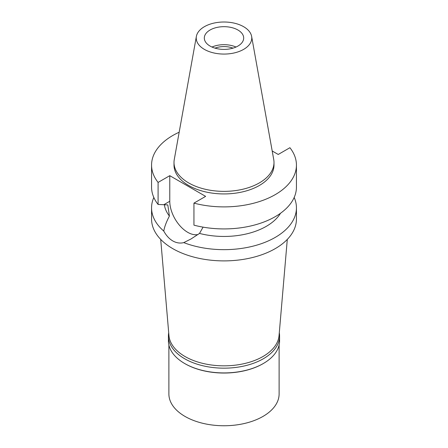 <?xml version="1.0" encoding="UTF-8"?>
<svg xmlns="http://www.w3.org/2000/svg" width="448" height="448" viewBox="0 0 448 448"><rect width="100%" height="100%" fill="white"/><g stroke="black" fill="none" stroke-linecap="round" stroke-linejoin="round"><path stroke-width="0.67" d="M243.634 49.375A27.77 16.033 180 0 1 212.061 52.511A27.77 16.033 180 0 1 196.381 36.383A27.77 16.033 180 0 1 204.366 26.701A27.77 16.033 180 0 1 233.29 22.932A27.77 16.033 180 0 1 251.619 36.383A27.77 16.033 180 0 1 243.634 49.375M251.619 36.383L273.728 159.522A49.997 28.868 180 0 1 273.997 162.501A49.997 28.868 180 0 1 259.353 182.907A49.997 28.868 180 0 1 204.865 189.168A49.997 28.868 180 0 1 174.003 162.501A49.997 28.868 180 0 1 174.272 159.522L196.381 36.383M237.916 46.071A19.684 11.362 0 0 0 243.684 38.035A19.684 11.362 0 0 0 231.532 27.541A19.684 11.362 0 0 0 210.084 29.999A19.684 11.362 0 0 0 204.316 38.035A19.684 11.362 0 0 0 216.468 48.535A19.684 11.362 0 0 0 237.916 46.071M211.982 47.04A19.684 11.362 180 0 1 236.018 47.04M233.01 48.143A16.374 9.453 0 0 0 214.99 48.143M160.703 239.406L168.952 335.591A55.115 31.819 0 0 0 204.176 363.709A55.115 31.819 0 0 0 262.97 356.518A55.115 31.819 0 0 0 279.048 335.591L287.297 239.406M151.564 207.838L151.564 219.072A72.436 41.821 0 0 0 196.28 257.706A72.436 41.821 0 0 0 275.218 248.646A72.436 41.821 0 0 0 296.436 219.072L296.436 207.838A72.436 41.821 180 0 1 275.218 237.412A72.436 41.821 180 0 1 183.758 242.614C180.051 243.538 176.389 242.973 172.782 240.929C169.215 238.834 166.214 235.547 163.772 231.073A72.436 41.821 180 0 1 151.564 207.838A72.436 41.821 180 0 1 153.826 197.473M197.988 234.506A25.351 14.638 60 0 1 179.424 225.198A25.351 14.638 60 0 1 169.775 201.264L169.775 175.678L158.094 182.42A72.436 41.821 180 0 1 151.564 165.071L151.564 187.102A72.436 41.821 0 0 0 158.094 204.45L167.81 204.915L169.406 216.042C166.337 221.934 164.461 226.946 163.772 231.073M183.758 242.614L191.005 238.98L199.506 233.425L203.078 227.136M164.36 204.714A59.842 34.546 0 0 0 169.406 216.042M294.174 197.473A72.436 41.821 180 0 1 296.436 207.838M199.506 233.425A59.842 34.546 0 0 0 280.51 213.265M193.945 203.123L193.945 225.154A72.436 41.821 0 0 0 296.436 187.102L296.436 165.071A72.436 41.821 180 0 1 193.945 203.123L205.626 196.375L169.775 175.678M296.436 165.071A72.436 41.821 180 0 0 289.906 147.717L278.225 154.465L272.199 150.982M151.564 165.071A72.436 41.821 180 0 1 179.172 132.222M174.003 162.501L174.003 165.071A49.997 28.868 0 0 0 204.865 191.738A49.997 28.868 0 0 0 259.353 185.483A49.997 28.868 0 0 0 273.997 165.071L273.997 162.501M158.094 182.42L158.094 204.45M279.289 332.758A55.586 32.094 180 0 1 279.586 336.073A55.586 32.094 180 0 1 263.306 358.77A55.586 32.094 180 0 1 202.726 365.725A55.586 32.094 180 0 1 168.414 336.073L168.414 340.833A55.586 32.094 0 0 0 184.694 363.524A55.586 32.094 0 0 0 263.306 363.524L262.97 363.72A55.115 31.819 180 0 1 185.03 363.72A55.115 31.819 180 0 1 184.862 363.619M262.97 363.72L263.306 363.524A55.586 32.094 0 0 0 279.586 340.833L279.586 336.073M168.414 336.073A55.586 32.094 180 0 1 168.711 332.758M168.885 345.005L168.885 393.932A55.115 31.819 0 0 0 202.91 423.332A55.115 31.819 0 0 0 262.97 416.433A55.115 31.819 0 0 0 279.115 393.932L279.115 345.005M163.834 204.691L169.775 201.264M185.03 363.72L184.694 363.524"/></g></svg>

